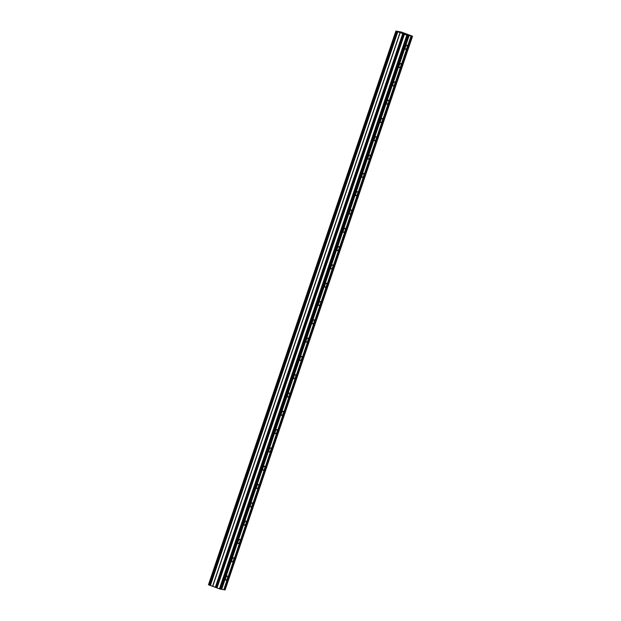 <?xml version="1.0" encoding="UTF-8"?>
<svg xmlns="http://www.w3.org/2000/svg" width="621" height="621" viewBox="0 0 621 621"><rect width="100%" height="100%" fill="white"/><g stroke="black" fill="none" stroke-linecap="round" stroke-linejoin="round"><path stroke-width="0.93" d="M407.128 47.421A2.181 0.862 -69.6 0 1 405.513 49.315A2.181 0.862 -69.6 0 1 405.404 47.118A2.181 0.862 -69.6 0 1 407.027 45.232A2.181 0.862 -69.6 0 1 407.128 47.421M400.933 65.725A2.181 0.862 -69.6 0 1 399.319 67.619A2.181 0.862 -69.6 0 1 399.21 65.43A2.181 0.862 -69.6 0 1 400.832 63.536A2.181 0.862 -69.6 0 1 400.933 65.725M394.739 84.029A2.181 0.862 -69.6 0 1 393.116 85.923A2.181 0.862 -69.6 0 1 393.015 83.734A2.181 0.862 -69.6 0 1 394.638 81.84A2.181 0.862 -69.6 0 1 394.739 84.029M388.544 102.333A2.181 0.862 -69.6 0 1 386.922 104.227A2.181 0.862 -69.6 0 1 386.821 102.038A2.181 0.862 -69.6 0 1 388.443 100.144A2.181 0.862 -69.6 0 1 388.544 102.333M382.35 120.637A2.181 0.862 -69.6 0 1 380.727 122.531A2.181 0.862 -69.6 0 1 380.626 120.342A2.181 0.862 -69.6 0 1 382.249 118.448A2.181 0.862 -69.6 0 1 382.35 120.637M376.155 138.941A2.181 0.862 -69.6 0 1 374.533 140.835A2.181 0.862 -69.6 0 1 374.432 138.646A2.181 0.862 -69.6 0 1 376.047 136.752A2.181 0.862 -69.6 0 1 376.155 138.941M369.961 157.245A2.181 0.862 -69.6 0 1 368.338 159.139A2.181 0.862 -69.6 0 1 368.237 156.95A2.181 0.862 -69.6 0 1 369.852 155.056A2.181 0.862 -69.6 0 1 369.961 157.245M363.759 175.549A2.181 0.862 -69.6 0 1 362.144 177.443A2.181 0.862 -69.6 0 1 362.035 175.254A2.181 0.862 -69.6 0 1 363.658 173.36A2.181 0.862 -69.6 0 1 363.759 175.549M357.564 193.853A2.181 0.862 -69.6 0 1 355.949 195.747A2.181 0.862 -69.6 0 1 355.841 193.558A2.181 0.862 -69.6 0 1 357.463 191.664A2.181 0.862 -69.6 0 1 357.564 193.853M351.37 212.157A2.181 0.862 -69.6 0 1 349.747 214.051A2.181 0.862 -69.6 0 1 349.646 211.862A2.181 0.862 -69.6 0 1 351.269 209.968A2.181 0.862 -69.6 0 1 351.37 212.157M345.175 230.461A2.181 0.862 -69.6 0 1 343.553 232.355A2.181 0.862 -69.6 0 1 343.452 230.166A2.181 0.862 -69.6 0 1 345.074 228.272A2.181 0.862 -69.6 0 1 345.175 230.461M338.981 248.765A2.181 0.862 -69.6 0 1 337.358 250.659A2.181 0.862 -69.6 0 1 337.257 248.47A2.181 0.862 -69.6 0 1 338.872 246.576A2.181 0.862 -69.6 0 1 338.981 248.765M332.786 267.069A2.181 0.862 -69.6 0 1 331.164 268.963A2.181 0.862 -69.6 0 1 331.063 266.774A2.181 0.862 -69.6 0 1 332.677 264.88A2.181 0.862 -69.6 0 1 332.786 267.069M326.584 285.373A2.181 0.862 -69.6 0 1 324.969 287.267A2.181 0.862 -69.6 0 1 324.868 285.078A2.181 0.862 -69.6 0 1 326.483 283.184A2.181 0.862 -69.6 0 1 326.584 285.373M320.389 303.677A2.181 0.862 -69.6 0 1 318.775 305.571A2.181 0.862 -69.6 0 1 318.666 303.382A2.181 0.862 -69.6 0 1 320.289 301.488A2.181 0.862 -69.6 0 1 320.389 303.677M314.195 321.988A2.181 0.862 -69.6 0 1 312.58 323.875A2.181 0.862 -69.6 0 1 312.472 321.686A2.181 0.862 -69.6 0 1 314.094 319.792A2.181 0.862 -69.6 0 1 314.195 321.988M308 340.292A2.181 0.862 -69.6 0 1 306.378 342.179A2.181 0.862 -69.6 0 1 306.277 339.99A2.181 0.862 -69.6 0 1 307.9 338.096A2.181 0.862 -69.6 0 1 308 340.292M301.806 358.596A2.181 0.862 -69.6 0 1 300.184 360.483A2.181 0.862 -69.6 0 1 300.083 358.294A2.181 0.862 -69.6 0 1 301.705 356.4A2.181 0.862 -69.6 0 1 301.806 358.596M295.612 376.9A2.181 0.862 -69.6 0 1 293.989 378.794A2.181 0.862 -69.6 0 1 293.888 376.598A2.181 0.862 -69.6 0 1 295.503 374.704A2.181 0.862 -69.6 0 1 295.612 376.9M289.417 395.204A2.181 0.862 -69.6 0 1 287.795 397.098A2.181 0.862 -69.6 0 1 287.694 394.902A2.181 0.862 -69.6 0 1 289.308 393.008A2.181 0.862 -69.6 0 1 289.417 395.204M283.215 413.508A2.181 0.862 -69.6 0 1 281.6 415.402A2.181 0.862 -69.6 0 1 281.492 413.206A2.181 0.862 -69.6 0 1 283.114 411.312A2.181 0.862 -69.6 0 1 283.215 413.508M277.02 431.812A2.181 0.862 -69.6 0 1 275.406 433.706A2.181 0.862 -69.6 0 1 275.297 431.51A2.181 0.862 -69.6 0 1 276.919 429.616A2.181 0.862 -69.6 0 1 277.02 431.812M270.826 450.116A2.181 0.862 -69.6 0 1 269.204 452.01A2.181 0.862 -69.6 0 1 269.103 449.814A2.181 0.862 -69.6 0 1 270.725 447.92A2.181 0.862 -69.6 0 1 270.826 450.116M264.631 468.42A2.181 0.862 -69.6 0 1 263.009 470.314A2.181 0.862 -69.6 0 1 262.908 468.118A2.181 0.862 -69.6 0 1 264.53 466.224A2.181 0.862 -69.6 0 1 264.631 468.42M258.437 486.724A2.181 0.862 -69.6 0 1 256.815 488.618A2.181 0.862 -69.6 0 1 256.714 486.422A2.181 0.862 -69.6 0 1 258.336 484.527A2.181 0.862 -69.6 0 1 258.437 486.724M252.242 505.028A2.181 0.862 -69.6 0 1 250.62 506.922A2.181 0.862 -69.6 0 1 250.519 504.726A2.181 0.862 -69.6 0 1 252.134 502.831A2.181 0.862 -69.6 0 1 252.242 505.028M246.048 523.332A2.181 0.862 -69.6 0 1 244.426 525.226A2.181 0.862 -69.6 0 1 244.325 523.029A2.181 0.862 -69.6 0 1 245.939 521.135A2.181 0.862 -69.6 0 1 246.048 523.332M239.846 541.636A2.181 0.862 -69.6 0 1 238.231 543.53A2.181 0.862 -69.6 0 1 238.122 541.333A2.181 0.862 -69.6 0 1 239.745 539.447A2.181 0.862 -69.6 0 1 239.846 541.636M233.651 559.94A2.181 0.862 -69.6 0 1 232.037 561.834A2.181 0.862 -69.6 0 1 231.928 559.637A2.181 0.862 -69.6 0 1 233.55 557.751A2.181 0.862 -69.6 0 1 233.651 559.94M227.457 578.244A2.181 0.862 -69.6 0 1 225.834 580.138A2.181 0.862 -69.6 0 1 225.734 577.941A2.181 0.862 -69.6 0 1 227.356 576.055A2.181 0.862 -69.6 0 1 227.457 578.244M411.195 36.018L406.84 35.133L395.887 31.05L401.407 32.059L412.538 36.243L411.079 35.956L223.777 589.717L221.107 589.213M408.517 35.552L221.099 589.251L219.415 588.84L217.016 587.947L404.434 34.24M395.887 31.05L208.462 584.757L217.016 587.947M412.538 36.243L225.113 589.95L223.793 589.678M404.582 33.907L405.125 34.008L404.582 33.914M405.249 34.054L403.114 33.262M403.96 33.441L406.025 34.194M221.363 589.259L408.781 35.552M221.674 589.352L409.092 35.645M220.331 589.119L407.749 35.413M219.415 588.84L406.84 35.133M224.352 589.818L411.77 36.111M224.049 589.725L411.467 36.018M216.939 587.916L404.356 34.209M216.69 587.761L404.108 34.054M216.512 587.691L403.929 33.992L216.504 587.691M216.325 587.621L403.743 33.922M215.503 587.179L402.92 33.48M215.378 587.132L402.796 33.425M212.801 586.177L400.219 32.471M212.63 586.115L400.048 32.408M210.403 585.424L397.82 31.725M210.224 585.362L397.642 31.655L210.224 585.362M210.038 585.293L397.456 31.586M209.176 585.029L396.594 31.329M209.06 584.99L396.477 31.291M208.633 584.835L396.051 31.128M208.555 584.803L395.973 31.097"/></g></svg>
